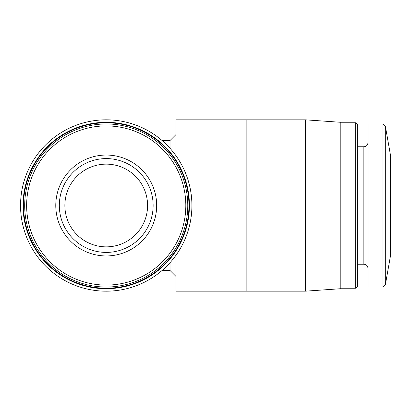 <?xml version="1.0" encoding="UTF-8"?>
<svg xmlns="http://www.w3.org/2000/svg" width="411" height="411" viewBox="0 0 411 411"><rect width="100%" height="100%" fill="white"/><g stroke="black" fill="none" stroke-linecap="round" stroke-linejoin="round"><path stroke-width="0.62" d="M170.046 262.67L170.046 270.5L175.954 276.408M162.052 140.5L170.046 140.5L170.046 148.33M246.862 291.178L246.862 119.822L305.363 119.822L305.363 291.178L175.954 291.178L175.954 255.293M20.55 205.5A85.678 85.678 0 0 0 149.07 279.701A85.678 85.678 0 0 0 149.07 131.299A85.678 85.678 0 0 0 20.55 205.5M23.031 205.5A83.202 83.202 0 0 0 147.832 277.553A83.202 83.202 0 0 0 147.832 133.447A83.202 83.202 0 0 0 23.031 205.5M23.504 205.5A82.724 82.724 0 0 0 147.59 277.142A82.724 82.724 0 0 0 147.59 133.858A82.724 82.724 0 0 0 23.504 205.5M24.686 205.5A81.542 81.542 0 0 0 146.999 276.12A81.542 81.542 0 0 0 146.999 134.88A81.542 81.542 0 0 0 24.686 205.5A81.542 81.542 0 0 0 146.999 276.12A81.542 81.542 0 0 0 146.999 134.88A81.542 81.542 0 0 0 24.686 205.5M55.778 205.5A50.45 50.45 0 0 0 131.453 249.189A50.45 50.45 0 0 0 131.453 161.811A50.45 50.45 0 0 0 55.778 205.5M305.363 119.822L340.817 122.298L340.817 288.702L305.363 291.178M340.817 122.776L355.69 122.776L355.69 288.224L340.817 288.224M355.69 122.776L357.359 124.446L357.359 286.554L355.69 288.224M382.985 123.958L367.994 123.958L367.994 287.042L382.985 287.042L385.313 285.09L385.313 125.91L382.985 123.958L382.985 287.042M385.313 125.91L390.45 155.05L390.45 255.95L385.313 285.09M246.862 119.822L175.954 119.822L175.954 155.707M64.866 205.5A41.362 41.362 0 0 0 126.912 241.319A41.362 41.362 0 0 0 126.912 169.681A41.362 41.362 0 0 0 64.866 205.5M59.323 205.5A46.905 46.905 0 0 0 129.681 246.122A46.905 46.905 0 0 0 129.681 164.878A46.905 46.905 0 0 0 59.323 205.5A46.905 46.905 0 0 0 129.681 246.122A46.905 46.905 0 0 0 129.681 164.878A46.905 46.905 0 0 0 59.323 205.5M26.638 205.5A79.59 79.59 0 0 0 146.023 274.425A79.59 79.59 0 0 0 146.023 136.575A79.59 79.59 0 0 0 26.638 205.5M357.359 146.778L363.858 146.778L363.858 264.222C366.35 264.448 367.727 265.825 367.994 268.357M170.046 140.5L175.954 134.592M162.052 270.5L170.046 270.5M357.359 264.222L363.858 264.222M363.858 146.778C366.35 146.552 367.727 145.175 367.994 142.643"/></g></svg>
